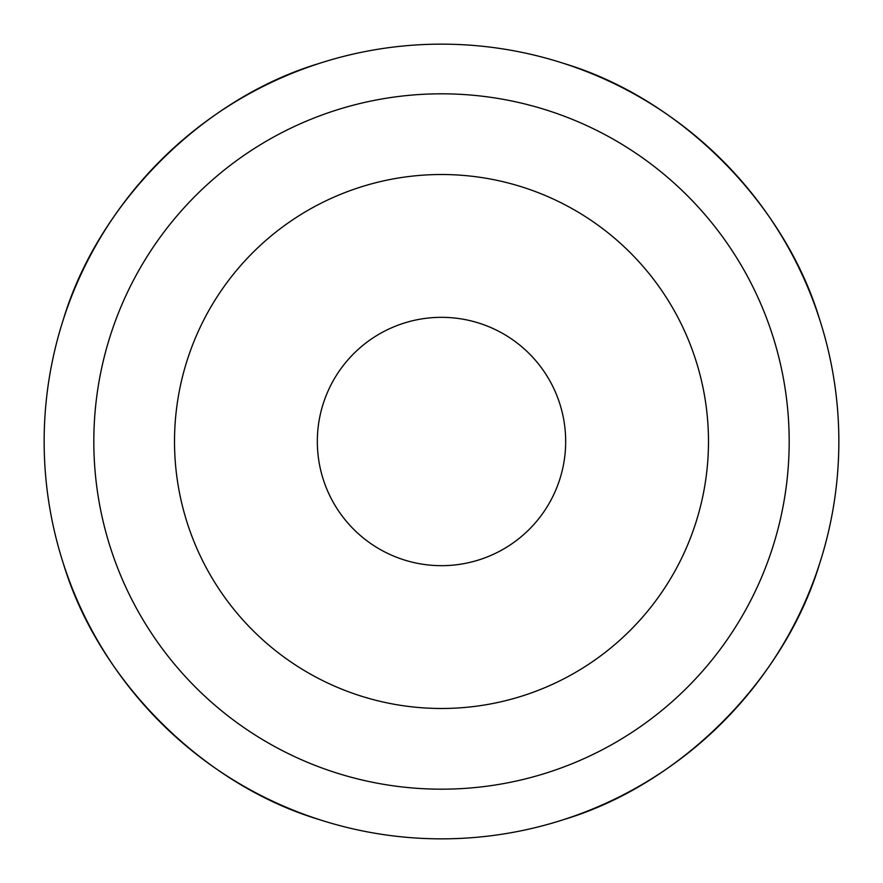 <?xml version="1.0" encoding="UTF-8"?>
<svg xmlns="http://www.w3.org/2000/svg" width="883" height="883" viewBox="0 0 883 883"><rect width="100%" height="100%" fill="white"/><g stroke="black" fill="none" stroke-linecap="round" stroke-linejoin="round"><path stroke-width="1.32" d="M565.672 441.5A124.172 124.172 0 0 1 441.5 565.672A124.172 124.172 0 0 1 317.328 441.5A124.172 124.172 0 0 1 441.5 317.328A124.172 124.172 0 0 1 565.672 441.5M93.819 441.5A347.681 347.681 0 0 1 441.5 93.819A347.681 347.681 0 0 1 789.181 441.5A347.681 347.681 0 0 1 441.5 789.181A347.681 347.681 0 0 1 93.819 441.5M174.514 441.5A266.986 266.986 0 0 1 441.5 174.514A266.986 266.986 0 0 1 708.486 441.5A266.986 266.986 0 0 1 441.5 708.486A266.986 266.986 0 0 1 174.514 441.5M63.521 318.94C98.399 202.858 202.858 98.399 318.94 63.521M564.06 63.521C680.142 98.399 784.601 202.858 819.479 318.94M44.15 441.5A397.35 397.35 0 0 1 441.5 44.15A397.35 397.35 0 0 1 838.85 441.5A397.35 397.35 0 0 1 441.5 838.85A397.35 397.35 0 0 1 44.15 441.5M318.94 819.479C202.858 784.601 98.399 680.142 63.521 564.06M819.479 564.06C784.601 680.142 680.142 784.601 564.06 819.479"/></g></svg>
